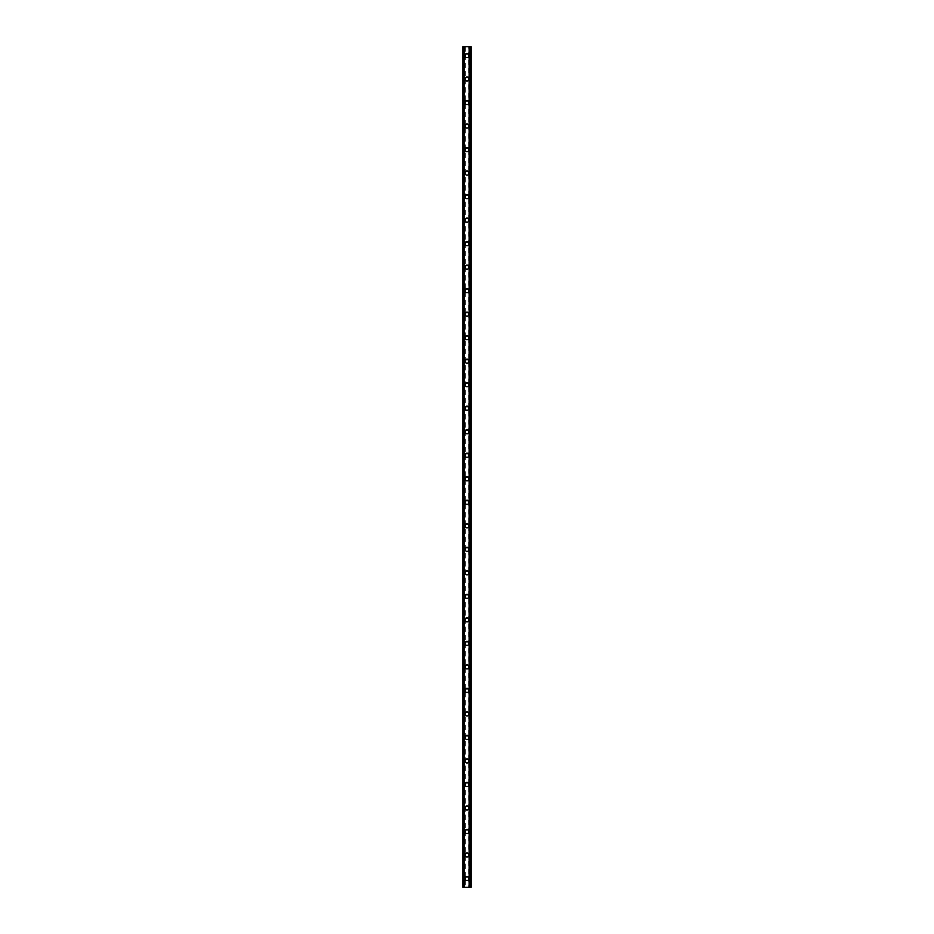 <?xml version="1.0" encoding="UTF-8"?>
<svg xmlns="http://www.w3.org/2000/svg" width="934" height="934" viewBox="0 0 934 934"><rect width="100%" height="100%" fill="white"/><g stroke="black" fill="none" stroke-linecap="round" stroke-linejoin="round"><path stroke-width="0.7" stroke-dasharray="4.67 3.5" d="M468.319 878.485A1.319 1.319 0 0 0 467 877.154A1.319 1.319 0 0 0 465.681 878.485A1.319 1.319 0 0 0 467 879.805A1.319 1.319 0 0 0 468.319 878.485A1.319 1.319 0 0 0 467 877.154A1.319 1.319 0 0 0 465.681 878.485A1.319 1.319 0 0 0 467 879.805A1.319 1.319 0 0 0 468.319 878.485M464.945 878.485A2.055 2.055 0 0 1 467 876.431A2.055 2.055 0 0 1 469.055 878.485A2.055 2.055 0 0 0 467 876.431A2.055 2.055 0 0 0 464.945 878.485A2.055 2.055 0 0 0 467 880.54A2.055 2.055 0 0 0 469.055 878.485A2.055 2.055 0 0 0 467 876.431A2.055 2.055 0 0 0 464.945 878.485A2.055 2.055 0 0 0 467 880.54A2.055 2.055 0 0 0 469.055 878.485A2.055 2.055 0 0 1 467 880.54A2.055 2.055 0 0 1 464.945 878.485M468.319 854.972A1.319 1.319 0 0 0 467 853.641A1.319 1.319 0 0 0 465.681 854.972A1.319 1.319 0 0 0 467 856.291A1.319 1.319 0 0 0 468.319 854.972A1.319 1.319 0 0 0 467 853.641A1.319 1.319 0 0 0 465.681 854.972A1.319 1.319 0 0 0 467 856.291A1.319 1.319 0 0 0 468.319 854.972M464.945 854.972A2.055 2.055 0 0 1 467 852.917A2.055 2.055 0 0 1 469.055 854.972A2.055 2.055 0 0 0 467 852.917A2.055 2.055 0 0 0 464.945 854.972A2.055 2.055 0 0 0 467 857.027A2.055 2.055 0 0 0 469.055 854.972A2.055 2.055 0 0 0 467 852.917A2.055 2.055 0 0 0 464.945 854.972A2.055 2.055 0 0 0 467 857.027A2.055 2.055 0 0 0 469.055 854.972A2.055 2.055 0 0 1 467 857.027A2.055 2.055 0 0 1 464.945 854.972M468.319 831.458A1.319 1.319 0 0 0 467 830.128A1.319 1.319 0 0 0 465.681 831.458A1.319 1.319 0 0 0 467 832.778A1.319 1.319 0 0 0 468.319 831.458A1.319 1.319 0 0 0 467 830.128A1.319 1.319 0 0 0 465.681 831.458A1.319 1.319 0 0 0 467 832.778A1.319 1.319 0 0 0 468.319 831.458M464.945 831.458A2.055 2.055 0 0 1 467 829.404A2.055 2.055 0 0 1 469.055 831.458A2.055 2.055 0 0 0 467 829.404A2.055 2.055 0 0 0 464.945 831.458A2.055 2.055 0 0 0 467 833.513A2.055 2.055 0 0 0 469.055 831.458A2.055 2.055 0 0 0 467 829.404A2.055 2.055 0 0 0 464.945 831.458A2.055 2.055 0 0 0 467 833.513A2.055 2.055 0 0 0 469.055 831.458A2.055 2.055 0 0 1 467 833.513A2.055 2.055 0 0 1 464.945 831.458M468.319 807.945A1.319 1.319 0 0 0 467 806.626A1.319 1.319 0 0 0 465.681 807.945A1.319 1.319 0 0 0 467 809.264A1.319 1.319 0 0 0 468.319 807.945A1.319 1.319 0 0 0 467 806.626A1.319 1.319 0 0 0 465.681 807.945A1.319 1.319 0 0 0 467 809.264A1.319 1.319 0 0 0 468.319 807.945M464.945 807.945A2.055 2.055 0 0 1 467 805.89A2.055 2.055 0 0 1 469.055 807.945A2.055 2.055 0 0 0 467 805.89A2.055 2.055 0 0 0 464.945 807.945A2.055 2.055 0 0 0 467 810A2.055 2.055 0 0 0 469.055 807.945A2.055 2.055 0 0 0 467 805.89A2.055 2.055 0 0 0 464.945 807.945A2.055 2.055 0 0 0 467 810A2.055 2.055 0 0 0 469.055 807.945A2.055 2.055 0 0 1 467 810A2.055 2.055 0 0 1 464.945 807.945M468.319 784.432A1.319 1.319 0 0 0 467 783.112A1.319 1.319 0 0 0 465.681 784.432A1.319 1.319 0 0 0 467 785.751A1.319 1.319 0 0 0 468.319 784.432A1.319 1.319 0 0 0 467 783.112A1.319 1.319 0 0 0 465.681 784.432A1.319 1.319 0 0 0 467 785.751A1.319 1.319 0 0 0 468.319 784.432M464.945 784.432A2.055 2.055 0 0 1 467 782.377A2.055 2.055 0 0 1 469.055 784.432A2.055 2.055 0 0 0 467 782.377A2.055 2.055 0 0 0 464.945 784.432A2.055 2.055 0 0 0 467 786.486A2.055 2.055 0 0 0 469.055 784.432A2.055 2.055 0 0 0 467 782.377A2.055 2.055 0 0 0 464.945 784.432A2.055 2.055 0 0 0 467 786.486A2.055 2.055 0 0 0 469.055 784.432A2.055 2.055 0 0 1 467 786.486A2.055 2.055 0 0 1 464.945 784.432M468.319 760.918A1.319 1.319 0 0 0 467 759.599A1.319 1.319 0 0 0 465.681 760.918A1.319 1.319 0 0 0 467 762.237A1.319 1.319 0 0 0 468.319 760.918A1.319 1.319 0 0 0 467 759.599A1.319 1.319 0 0 0 465.681 760.918A1.319 1.319 0 0 0 467 762.237A1.319 1.319 0 0 0 468.319 760.918M464.945 760.918A2.055 2.055 0 0 1 467 758.863A2.055 2.055 0 0 1 469.055 760.918A2.055 2.055 0 0 0 467 758.863A2.055 2.055 0 0 0 464.945 760.918A2.055 2.055 0 0 0 467 762.973A2.055 2.055 0 0 0 469.055 760.918A2.055 2.055 0 0 0 467 758.863A2.055 2.055 0 0 0 464.945 760.918A2.055 2.055 0 0 0 467 762.973A2.055 2.055 0 0 0 469.055 760.918A2.055 2.055 0 0 1 467 762.973A2.055 2.055 0 0 1 464.945 760.918M468.319 737.405A1.319 1.319 0 0 0 467 736.085A1.319 1.319 0 0 0 465.681 737.405A1.319 1.319 0 0 0 467 738.724A1.319 1.319 0 0 0 468.319 737.405A1.319 1.319 0 0 0 467 736.085A1.319 1.319 0 0 0 465.681 737.405A1.319 1.319 0 0 0 467 738.724A1.319 1.319 0 0 0 468.319 737.405M464.945 737.405A2.055 2.055 0 0 1 467 735.35A2.055 2.055 0 0 1 469.055 737.405A2.055 2.055 0 0 0 467 735.35A2.055 2.055 0 0 0 464.945 737.405A2.055 2.055 0 0 0 467 739.459A2.055 2.055 0 0 0 469.055 737.405A2.055 2.055 0 0 0 467 735.35A2.055 2.055 0 0 0 464.945 737.405A2.055 2.055 0 0 0 467 739.459A2.055 2.055 0 0 0 469.055 737.405A2.055 2.055 0 0 1 467 739.459A2.055 2.055 0 0 1 464.945 737.405M468.319 713.891A1.319 1.319 0 0 0 467 712.572A1.319 1.319 0 0 0 465.681 713.891A1.319 1.319 0 0 0 467 715.211A1.319 1.319 0 0 0 468.319 713.891A1.319 1.319 0 0 0 467 712.572A1.319 1.319 0 0 0 465.681 713.891A1.319 1.319 0 0 0 467 715.211A1.319 1.319 0 0 0 468.319 713.891M464.945 713.891A2.055 2.055 0 0 1 467 711.836A2.055 2.055 0 0 1 469.055 713.891A2.055 2.055 0 0 0 467 711.836A2.055 2.055 0 0 0 464.945 713.891A2.055 2.055 0 0 0 467 715.946A2.055 2.055 0 0 0 469.055 713.891A2.055 2.055 0 0 0 467 711.836A2.055 2.055 0 0 0 464.945 713.891A2.055 2.055 0 0 0 467 715.946A2.055 2.055 0 0 0 469.055 713.891A2.055 2.055 0 0 1 467 715.946A2.055 2.055 0 0 1 464.945 713.891M468.319 690.378A1.319 1.319 0 0 0 467 689.059A1.319 1.319 0 0 0 465.681 690.378A1.319 1.319 0 0 0 467 691.697A1.319 1.319 0 0 0 468.319 690.378A1.319 1.319 0 0 0 467 689.059A1.319 1.319 0 0 0 465.681 690.378A1.319 1.319 0 0 0 467 691.697A1.319 1.319 0 0 0 468.319 690.378M464.945 690.378A2.055 2.055 0 0 1 467 688.323A2.055 2.055 0 0 1 469.055 690.378A2.055 2.055 0 0 0 467 688.323A2.055 2.055 0 0 0 464.945 690.378A2.055 2.055 0 0 0 467 692.433A2.055 2.055 0 0 0 469.055 690.378A2.055 2.055 0 0 0 467 688.323A2.055 2.055 0 0 0 464.945 690.378A2.055 2.055 0 0 0 467 692.433A2.055 2.055 0 0 0 469.055 690.378A2.055 2.055 0 0 1 467 692.433A2.055 2.055 0 0 1 464.945 690.378M468.319 666.864A1.319 1.319 0 0 0 467 665.545A1.319 1.319 0 0 0 465.681 666.864A1.319 1.319 0 0 0 467 668.184A1.319 1.319 0 0 0 468.319 666.864A1.319 1.319 0 0 0 467 665.545A1.319 1.319 0 0 0 465.681 666.864A1.319 1.319 0 0 0 467 668.184A1.319 1.319 0 0 0 468.319 666.864M464.945 666.864A2.055 2.055 0 0 1 467 664.81A2.055 2.055 0 0 1 469.055 666.864A2.055 2.055 0 0 0 467 664.81A2.055 2.055 0 0 0 464.945 666.864A2.055 2.055 0 0 0 467 668.919A2.055 2.055 0 0 0 469.055 666.864A2.055 2.055 0 0 0 467 664.81A2.055 2.055 0 0 0 464.945 666.864A2.055 2.055 0 0 0 467 668.919A2.055 2.055 0 0 0 469.055 666.864A2.055 2.055 0 0 1 467 668.919A2.055 2.055 0 0 1 464.945 666.864M468.319 643.351A1.319 1.319 0 0 0 467 642.032A1.319 1.319 0 0 0 465.681 643.351A1.319 1.319 0 0 0 467 644.67A1.319 1.319 0 0 0 468.319 643.351A1.319 1.319 0 0 0 467 642.032A1.319 1.319 0 0 0 465.681 643.351A1.319 1.319 0 0 0 467 644.67A1.319 1.319 0 0 0 468.319 643.351M464.945 643.351A2.055 2.055 0 0 1 467 641.296A2.055 2.055 0 0 1 469.055 643.351A2.055 2.055 0 0 0 467 641.296A2.055 2.055 0 0 0 464.945 643.351A2.055 2.055 0 0 0 467 645.406A2.055 2.055 0 0 0 469.055 643.351A2.055 2.055 0 0 0 467 641.296A2.055 2.055 0 0 0 464.945 643.351A2.055 2.055 0 0 0 467 645.406A2.055 2.055 0 0 0 469.055 643.351A2.055 2.055 0 0 1 467 645.406A2.055 2.055 0 0 1 464.945 643.351M468.319 619.837A1.319 1.319 0 0 0 467 618.518A1.319 1.319 0 0 0 465.681 619.837A1.319 1.319 0 0 0 467 621.157A1.319 1.319 0 0 0 468.319 619.837A1.319 1.319 0 0 0 467 618.518A1.319 1.319 0 0 0 465.681 619.837A1.319 1.319 0 0 0 467 621.157A1.319 1.319 0 0 0 468.319 619.837M464.945 619.837A2.055 2.055 0 0 1 467 617.783A2.055 2.055 0 0 1 469.055 619.837A2.055 2.055 0 0 0 467 617.783A2.055 2.055 0 0 0 464.945 619.837A2.055 2.055 0 0 0 467 621.892A2.055 2.055 0 0 0 469.055 619.837A2.055 2.055 0 0 0 467 617.783A2.055 2.055 0 0 0 464.945 619.837A2.055 2.055 0 0 0 467 621.892A2.055 2.055 0 0 0 469.055 619.837A2.055 2.055 0 0 1 467 621.892A2.055 2.055 0 0 1 464.945 619.837M468.319 596.324A1.319 1.319 0 0 0 467 595.005A1.319 1.319 0 0 0 465.681 596.324A1.319 1.319 0 0 0 467 597.643A1.319 1.319 0 0 0 468.319 596.324A1.319 1.319 0 0 0 467 595.005A1.319 1.319 0 0 0 465.681 596.324A1.319 1.319 0 0 0 467 597.643A1.319 1.319 0 0 0 468.319 596.324M464.945 596.324A2.055 2.055 0 0 1 467 594.269A2.055 2.055 0 0 1 469.055 596.324A2.055 2.055 0 0 0 467 594.269A2.055 2.055 0 0 0 464.945 596.324A2.055 2.055 0 0 0 467 598.379A2.055 2.055 0 0 0 469.055 596.324A2.055 2.055 0 0 0 467 594.269A2.055 2.055 0 0 0 464.945 596.324A2.055 2.055 0 0 0 467 598.379A2.055 2.055 0 0 0 469.055 596.324A2.055 2.055 0 0 1 467 598.379A2.055 2.055 0 0 1 464.945 596.324M468.319 572.811A1.319 1.319 0 0 0 467 571.491A1.319 1.319 0 0 0 465.681 572.811A1.319 1.319 0 0 0 467 574.13A1.319 1.319 0 0 0 468.319 572.811A1.319 1.319 0 0 0 467 571.491A1.319 1.319 0 0 0 465.681 572.811A1.319 1.319 0 0 0 467 574.13A1.319 1.319 0 0 0 468.319 572.811M464.945 572.811A2.055 2.055 0 0 1 467 570.756A2.055 2.055 0 0 1 469.055 572.811A2.055 2.055 0 0 0 467 570.756A2.055 2.055 0 0 0 464.945 572.811A2.055 2.055 0 0 0 467 574.865A2.055 2.055 0 0 0 469.055 572.811A2.055 2.055 0 0 0 467 570.756A2.055 2.055 0 0 0 464.945 572.811A2.055 2.055 0 0 0 467 574.865A2.055 2.055 0 0 0 469.055 572.811A2.055 2.055 0 0 1 467 574.865A2.055 2.055 0 0 1 464.945 572.811M468.319 549.297A1.319 1.319 0 0 0 467 547.978A1.319 1.319 0 0 0 465.681 549.297A1.319 1.319 0 0 0 467 550.616A1.319 1.319 0 0 0 468.319 549.297A1.319 1.319 0 0 0 467 547.978A1.319 1.319 0 0 0 465.681 549.297A1.319 1.319 0 0 0 467 550.616A1.319 1.319 0 0 0 468.319 549.297M464.945 549.297A2.055 2.055 0 0 1 467 547.242A2.055 2.055 0 0 1 469.055 549.297A2.055 2.055 0 0 0 467 547.242A2.055 2.055 0 0 0 464.945 549.297A2.055 2.055 0 0 0 467 551.352A2.055 2.055 0 0 0 469.055 549.297A2.055 2.055 0 0 0 467 547.242A2.055 2.055 0 0 0 464.945 549.297A2.055 2.055 0 0 0 467 551.352A2.055 2.055 0 0 0 469.055 549.297A2.055 2.055 0 0 1 467 551.352A2.055 2.055 0 0 1 464.945 549.297M468.319 525.784A1.319 1.319 0 0 0 467 524.464A1.319 1.319 0 0 0 465.681 525.784A1.319 1.319 0 0 0 467 527.103A1.319 1.319 0 0 0 468.319 525.784A1.319 1.319 0 0 0 467 524.464A1.319 1.319 0 0 0 465.681 525.784A1.319 1.319 0 0 0 467 527.103A1.319 1.319 0 0 0 468.319 525.784M464.945 525.784A2.055 2.055 0 0 1 467 523.729A2.055 2.055 0 0 1 469.055 525.784A2.055 2.055 0 0 0 467 523.729A2.055 2.055 0 0 0 464.945 525.784A2.055 2.055 0 0 0 467 527.838A2.055 2.055 0 0 0 469.055 525.784A2.055 2.055 0 0 0 467 523.729A2.055 2.055 0 0 0 464.945 525.784A2.055 2.055 0 0 0 467 527.838A2.055 2.055 0 0 0 469.055 525.784A2.055 2.055 0 0 1 467 527.838A2.055 2.055 0 0 1 464.945 525.784M468.319 502.27A1.319 1.319 0 0 0 467 500.951A1.319 1.319 0 0 0 465.681 502.27A1.319 1.319 0 0 0 467 503.589A1.319 1.319 0 0 0 468.319 502.27A1.319 1.319 0 0 0 467 500.951A1.319 1.319 0 0 0 465.681 502.27A1.319 1.319 0 0 0 467 503.589A1.319 1.319 0 0 0 468.319 502.27M464.945 502.27A2.055 2.055 0 0 1 467 500.215A2.055 2.055 0 0 1 469.055 502.27A2.055 2.055 0 0 0 467 500.215A2.055 2.055 0 0 0 464.945 502.27A2.055 2.055 0 0 0 467 504.325A2.055 2.055 0 0 0 469.055 502.27A2.055 2.055 0 0 0 467 500.215A2.055 2.055 0 0 0 464.945 502.27A2.055 2.055 0 0 0 467 504.325A2.055 2.055 0 0 0 469.055 502.27A2.055 2.055 0 0 1 467 504.325A2.055 2.055 0 0 1 464.945 502.27M468.319 478.757A1.319 1.319 0 0 0 467 477.437A1.319 1.319 0 0 0 465.681 478.757A1.319 1.319 0 0 0 467 480.076A1.319 1.319 0 0 0 468.319 478.757A1.319 1.319 0 0 0 467 477.437A1.319 1.319 0 0 0 465.681 478.757A1.319 1.319 0 0 0 467 480.076A1.319 1.319 0 0 0 468.319 478.757M464.945 478.757A2.055 2.055 0 0 1 467 476.702A2.055 2.055 0 0 1 469.055 478.757A2.055 2.055 0 0 0 467 476.702A2.055 2.055 0 0 0 464.945 478.757A2.055 2.055 0 0 0 467 480.812A2.055 2.055 0 0 0 469.055 478.757A2.055 2.055 0 0 0 467 476.702A2.055 2.055 0 0 0 464.945 478.757A2.055 2.055 0 0 0 467 480.812A2.055 2.055 0 0 0 469.055 478.757A2.055 2.055 0 0 1 467 480.812A2.055 2.055 0 0 1 464.945 478.757M468.319 455.243A1.319 1.319 0 0 0 467 453.924A1.319 1.319 0 0 0 465.681 455.243A1.319 1.319 0 0 0 467 456.563A1.319 1.319 0 0 0 468.319 455.243A1.319 1.319 0 0 0 467 453.924A1.319 1.319 0 0 0 465.681 455.243A1.319 1.319 0 0 0 467 456.563A1.319 1.319 0 0 0 468.319 455.243M464.945 455.243A2.055 2.055 0 0 1 467 453.188A2.055 2.055 0 0 1 469.055 455.243A2.055 2.055 0 0 0 467 453.188A2.055 2.055 0 0 0 464.945 455.243A2.055 2.055 0 0 0 467 457.298A2.055 2.055 0 0 0 469.055 455.243A2.055 2.055 0 0 0 467 453.188A2.055 2.055 0 0 0 464.945 455.243A2.055 2.055 0 0 0 467 457.298A2.055 2.055 0 0 0 469.055 455.243A2.055 2.055 0 0 1 467 457.298A2.055 2.055 0 0 1 464.945 455.243M468.319 431.73A1.319 1.319 0 0 0 467 430.411A1.319 1.319 0 0 0 465.681 431.73A1.319 1.319 0 0 0 467 433.049A1.319 1.319 0 0 0 468.319 431.73A1.319 1.319 0 0 0 467 430.411A1.319 1.319 0 0 0 465.681 431.73A1.319 1.319 0 0 0 467 433.049A1.319 1.319 0 0 0 468.319 431.73M464.945 431.73A2.055 2.055 0 0 1 467 429.675A2.055 2.055 0 0 1 469.055 431.73A2.055 2.055 0 0 0 467 429.675A2.055 2.055 0 0 0 464.945 431.73A2.055 2.055 0 0 0 467 433.785A2.055 2.055 0 0 0 469.055 431.73A2.055 2.055 0 0 0 467 429.675A2.055 2.055 0 0 0 464.945 431.73A2.055 2.055 0 0 0 467 433.785A2.055 2.055 0 0 0 469.055 431.73A2.055 2.055 0 0 1 467 433.785A2.055 2.055 0 0 1 464.945 431.73M468.319 408.216A1.319 1.319 0 0 0 467 406.897A1.319 1.319 0 0 0 465.681 408.216A1.319 1.319 0 0 0 467 409.536A1.319 1.319 0 0 0 468.319 408.216A1.319 1.319 0 0 0 467 406.897A1.319 1.319 0 0 0 465.681 408.216A1.319 1.319 0 0 0 467 409.536A1.319 1.319 0 0 0 468.319 408.216M464.945 408.216A2.055 2.055 0 0 1 467 406.162A2.055 2.055 0 0 1 469.055 408.216A2.055 2.055 0 0 0 467 406.162A2.055 2.055 0 0 0 464.945 408.216A2.055 2.055 0 0 0 467 410.271A2.055 2.055 0 0 0 469.055 408.216A2.055 2.055 0 0 0 467 406.162A2.055 2.055 0 0 0 464.945 408.216A2.055 2.055 0 0 0 467 410.271A2.055 2.055 0 0 0 469.055 408.216A2.055 2.055 0 0 1 467 410.271A2.055 2.055 0 0 1 464.945 408.216M468.319 384.703A1.319 1.319 0 0 0 467 383.384A1.319 1.319 0 0 0 465.681 384.703A1.319 1.319 0 0 0 467 386.022A1.319 1.319 0 0 0 468.319 384.703A1.319 1.319 0 0 0 467 383.384A1.319 1.319 0 0 0 465.681 384.703A1.319 1.319 0 0 0 467 386.022A1.319 1.319 0 0 0 468.319 384.703M464.945 384.703A2.055 2.055 0 0 1 467 382.648A2.055 2.055 0 0 1 469.055 384.703A2.055 2.055 0 0 0 467 382.648A2.055 2.055 0 0 0 464.945 384.703A2.055 2.055 0 0 0 467 386.758A2.055 2.055 0 0 0 469.055 384.703A2.055 2.055 0 0 0 467 382.648A2.055 2.055 0 0 0 464.945 384.703A2.055 2.055 0 0 0 467 386.758A2.055 2.055 0 0 0 469.055 384.703A2.055 2.055 0 0 1 467 386.758A2.055 2.055 0 0 1 464.945 384.703M468.319 361.189A1.319 1.319 0 0 0 467 359.87A1.319 1.319 0 0 0 465.681 361.189A1.319 1.319 0 0 0 467 362.509A1.319 1.319 0 0 0 468.319 361.189A1.319 1.319 0 0 0 467 359.87A1.319 1.319 0 0 0 465.681 361.189A1.319 1.319 0 0 0 467 362.509A1.319 1.319 0 0 0 468.319 361.189M464.945 361.189A2.055 2.055 0 0 1 467 359.135A2.055 2.055 0 0 1 469.055 361.189A2.055 2.055 0 0 0 467 359.135A2.055 2.055 0 0 0 464.945 361.189A2.055 2.055 0 0 0 467 363.244A2.055 2.055 0 0 0 469.055 361.189A2.055 2.055 0 0 0 467 359.135A2.055 2.055 0 0 0 464.945 361.189A2.055 2.055 0 0 0 467 363.244A2.055 2.055 0 0 0 469.055 361.189A2.055 2.055 0 0 1 467 363.244A2.055 2.055 0 0 1 464.945 361.189M468.319 337.676A1.319 1.319 0 0 0 467 336.357A1.319 1.319 0 0 0 465.681 337.676A1.319 1.319 0 0 0 467 338.995A1.319 1.319 0 0 0 468.319 337.676A1.319 1.319 0 0 0 467 336.357A1.319 1.319 0 0 0 465.681 337.676A1.319 1.319 0 0 0 467 338.995A1.319 1.319 0 0 0 468.319 337.676M464.945 337.676A2.055 2.055 0 0 1 467 335.621A2.055 2.055 0 0 1 469.055 337.676A2.055 2.055 0 0 0 467 335.621A2.055 2.055 0 0 0 464.945 337.676A2.055 2.055 0 0 0 467 339.731A2.055 2.055 0 0 0 469.055 337.676A2.055 2.055 0 0 0 467 335.621A2.055 2.055 0 0 0 464.945 337.676A2.055 2.055 0 0 0 467 339.731A2.055 2.055 0 0 0 469.055 337.676A2.055 2.055 0 0 1 467 339.731A2.055 2.055 0 0 1 464.945 337.676M468.319 314.163A1.319 1.319 0 0 0 467 312.843A1.319 1.319 0 0 0 465.681 314.163A1.319 1.319 0 0 0 467 315.482A1.319 1.319 0 0 0 468.319 314.163A1.319 1.319 0 0 0 467 312.843A1.319 1.319 0 0 0 465.681 314.163A1.319 1.319 0 0 0 467 315.482A1.319 1.319 0 0 0 468.319 314.163M464.945 314.163A2.055 2.055 0 0 1 467 312.108A2.055 2.055 0 0 1 469.055 314.163A2.055 2.055 0 0 0 467 312.108A2.055 2.055 0 0 0 464.945 314.163A2.055 2.055 0 0 0 467 316.217A2.055 2.055 0 0 0 469.055 314.163A2.055 2.055 0 0 0 467 312.108A2.055 2.055 0 0 0 464.945 314.163A2.055 2.055 0 0 0 467 316.217A2.055 2.055 0 0 0 469.055 314.163A2.055 2.055 0 0 1 467 316.217A2.055 2.055 0 0 1 464.945 314.163M468.319 290.649A1.319 1.319 0 0 0 467 289.33A1.319 1.319 0 0 0 465.681 290.649A1.319 1.319 0 0 0 467 291.968A1.319 1.319 0 0 0 468.319 290.649A1.319 1.319 0 0 0 467 289.33A1.319 1.319 0 0 0 465.681 290.649A1.319 1.319 0 0 0 467 291.968A1.319 1.319 0 0 0 468.319 290.649M464.945 290.649A2.055 2.055 0 0 1 467 288.594A2.055 2.055 0 0 1 469.055 290.649A2.055 2.055 0 0 0 467 288.594A2.055 2.055 0 0 0 464.945 290.649A2.055 2.055 0 0 0 467 292.704A2.055 2.055 0 0 0 469.055 290.649A2.055 2.055 0 0 0 467 288.594A2.055 2.055 0 0 0 464.945 290.649A2.055 2.055 0 0 0 467 292.704A2.055 2.055 0 0 0 469.055 290.649A2.055 2.055 0 0 1 467 292.704A2.055 2.055 0 0 1 464.945 290.649M468.319 267.136A1.319 1.319 0 0 0 467 265.816A1.319 1.319 0 0 0 465.681 267.136A1.319 1.319 0 0 0 467 268.455A1.319 1.319 0 0 0 468.319 267.136A1.319 1.319 0 0 0 467 265.816A1.319 1.319 0 0 0 465.681 267.136A1.319 1.319 0 0 0 467 268.455A1.319 1.319 0 0 0 468.319 267.136M464.945 267.136A2.055 2.055 0 0 1 467 265.081A2.055 2.055 0 0 1 469.055 267.136A2.055 2.055 0 0 0 467 265.081A2.055 2.055 0 0 0 464.945 267.136A2.055 2.055 0 0 0 467 269.19A2.055 2.055 0 0 0 469.055 267.136A2.055 2.055 0 0 0 467 265.081A2.055 2.055 0 0 0 464.945 267.136A2.055 2.055 0 0 0 467 269.19A2.055 2.055 0 0 0 469.055 267.136A2.055 2.055 0 0 1 467 269.19A2.055 2.055 0 0 1 464.945 267.136M468.319 243.622A1.319 1.319 0 0 0 467 242.303A1.319 1.319 0 0 0 465.681 243.622A1.319 1.319 0 0 0 467 244.942A1.319 1.319 0 0 0 468.319 243.622A1.319 1.319 0 0 0 467 242.303A1.319 1.319 0 0 0 465.681 243.622A1.319 1.319 0 0 0 467 244.942A1.319 1.319 0 0 0 468.319 243.622M464.945 243.622A2.055 2.055 0 0 1 467 241.567A2.055 2.055 0 0 1 469.055 243.622A2.055 2.055 0 0 0 467 241.567A2.055 2.055 0 0 0 464.945 243.622A2.055 2.055 0 0 0 467 245.677A2.055 2.055 0 0 0 469.055 243.622A2.055 2.055 0 0 0 467 241.567A2.055 2.055 0 0 0 464.945 243.622A2.055 2.055 0 0 0 467 245.677A2.055 2.055 0 0 0 469.055 243.622A2.055 2.055 0 0 1 467 245.677A2.055 2.055 0 0 1 464.945 243.622M468.319 220.109A1.319 1.319 0 0 0 467 218.79A1.319 1.319 0 0 0 465.681 220.109A1.319 1.319 0 0 0 467 221.428A1.319 1.319 0 0 0 468.319 220.109A1.319 1.319 0 0 0 467 218.79A1.319 1.319 0 0 0 465.681 220.109A1.319 1.319 0 0 0 467 221.428A1.319 1.319 0 0 0 468.319 220.109M464.945 220.109A2.055 2.055 0 0 1 467 218.054A2.055 2.055 0 0 1 469.055 220.109A2.055 2.055 0 0 0 467 218.054A2.055 2.055 0 0 0 464.945 220.109A2.055 2.055 0 0 0 467 222.164A2.055 2.055 0 0 0 469.055 220.109A2.055 2.055 0 0 0 467 218.054A2.055 2.055 0 0 0 464.945 220.109A2.055 2.055 0 0 0 467 222.164A2.055 2.055 0 0 0 469.055 220.109A2.055 2.055 0 0 1 467 222.164A2.055 2.055 0 0 1 464.945 220.109M468.319 196.595A1.319 1.319 0 0 0 467 195.276A1.319 1.319 0 0 0 465.681 196.595A1.319 1.319 0 0 0 467 197.915A1.319 1.319 0 0 0 468.319 196.595A1.319 1.319 0 0 0 467 195.276A1.319 1.319 0 0 0 465.681 196.595A1.319 1.319 0 0 0 467 197.915A1.319 1.319 0 0 0 468.319 196.595M464.945 196.595A2.055 2.055 0 0 1 467 194.541A2.055 2.055 0 0 1 469.055 196.595A2.055 2.055 0 0 0 467 194.541A2.055 2.055 0 0 0 464.945 196.595A2.055 2.055 0 0 0 467 198.65A2.055 2.055 0 0 0 469.055 196.595A2.055 2.055 0 0 0 467 194.541A2.055 2.055 0 0 0 464.945 196.595A2.055 2.055 0 0 0 467 198.65A2.055 2.055 0 0 0 469.055 196.595A2.055 2.055 0 0 1 467 198.65A2.055 2.055 0 0 1 464.945 196.595M468.319 173.082A1.319 1.319 0 0 0 467 171.763A1.319 1.319 0 0 0 465.681 173.082A1.319 1.319 0 0 0 467 174.401A1.319 1.319 0 0 0 468.319 173.082A1.319 1.319 0 0 0 467 171.763A1.319 1.319 0 0 0 465.681 173.082A1.319 1.319 0 0 0 467 174.401A1.319 1.319 0 0 0 468.319 173.082M464.945 173.082A2.055 2.055 0 0 1 467 171.027A2.055 2.055 0 0 1 469.055 173.082A2.055 2.055 0 0 0 467 171.027A2.055 2.055 0 0 0 464.945 173.082A2.055 2.055 0 0 0 467 175.137A2.055 2.055 0 0 0 469.055 173.082A2.055 2.055 0 0 0 467 171.027A2.055 2.055 0 0 0 464.945 173.082A2.055 2.055 0 0 0 467 175.137A2.055 2.055 0 0 0 469.055 173.082A2.055 2.055 0 0 1 467 175.137A2.055 2.055 0 0 1 464.945 173.082M468.319 149.568A1.319 1.319 0 0 0 467 148.249A1.319 1.319 0 0 0 465.681 149.568A1.319 1.319 0 0 0 467 150.888A1.319 1.319 0 0 0 468.319 149.568A1.319 1.319 0 0 0 467 148.249A1.319 1.319 0 0 0 465.681 149.568A1.319 1.319 0 0 0 467 150.888A1.319 1.319 0 0 0 468.319 149.568M464.945 149.568A2.055 2.055 0 0 1 467 147.514A2.055 2.055 0 0 1 469.055 149.568A2.055 2.055 0 0 0 467 147.514A2.055 2.055 0 0 0 464.945 149.568A2.055 2.055 0 0 0 467 151.623A2.055 2.055 0 0 0 469.055 149.568A2.055 2.055 0 0 0 467 147.514A2.055 2.055 0 0 0 464.945 149.568A2.055 2.055 0 0 0 467 151.623A2.055 2.055 0 0 0 469.055 149.568A2.055 2.055 0 0 1 467 151.623A2.055 2.055 0 0 1 464.945 149.568M468.319 126.055A1.319 1.319 0 0 0 467 124.736A1.319 1.319 0 0 0 465.681 126.055A1.319 1.319 0 0 0 467 127.374A1.319 1.319 0 0 0 468.319 126.055A1.319 1.319 0 0 0 467 124.736A1.319 1.319 0 0 0 465.681 126.055A1.319 1.319 0 0 0 467 127.374A1.319 1.319 0 0 0 468.319 126.055M464.945 126.055A2.055 2.055 0 0 1 467 124A2.055 2.055 0 0 1 469.055 126.055A2.055 2.055 0 0 0 467 124A2.055 2.055 0 0 0 464.945 126.055A2.055 2.055 0 0 0 467 128.11A2.055 2.055 0 0 0 469.055 126.055A2.055 2.055 0 0 0 467 124A2.055 2.055 0 0 0 464.945 126.055A2.055 2.055 0 0 0 467 128.11A2.055 2.055 0 0 0 469.055 126.055A2.055 2.055 0 0 1 467 128.11A2.055 2.055 0 0 1 464.945 126.055M468.319 102.542A1.319 1.319 0 0 0 467 101.222A1.319 1.319 0 0 0 465.681 102.542A1.319 1.319 0 0 0 467 103.872A1.319 1.319 0 0 0 468.319 102.542A1.319 1.319 0 0 0 467 101.222A1.319 1.319 0 0 0 465.681 102.542A1.319 1.319 0 0 0 467 103.872A1.319 1.319 0 0 0 468.319 102.542M464.945 102.542A2.055 2.055 0 0 1 467 100.487A2.055 2.055 0 0 1 469.055 102.542A2.055 2.055 0 0 0 467 100.487A2.055 2.055 0 0 0 464.945 102.542A2.055 2.055 0 0 0 467 104.596A2.055 2.055 0 0 0 469.055 102.542A2.055 2.055 0 0 0 467 100.487A2.055 2.055 0 0 0 464.945 102.542A2.055 2.055 0 0 0 467 104.596A2.055 2.055 0 0 0 469.055 102.542A2.055 2.055 0 0 1 467 104.596A2.055 2.055 0 0 1 464.945 102.542M468.319 79.028A1.319 1.319 0 0 0 467 77.709A1.319 1.319 0 0 0 465.681 79.028A1.319 1.319 0 0 0 467 80.359A1.319 1.319 0 0 0 468.319 79.028A1.319 1.319 0 0 0 467 77.709A1.319 1.319 0 0 0 465.681 79.028A1.319 1.319 0 0 0 467 80.359A1.319 1.319 0 0 0 468.319 79.028M464.945 79.028A2.055 2.055 0 0 1 467 76.973A2.055 2.055 0 0 1 469.055 79.028A2.055 2.055 0 0 0 467 76.973A2.055 2.055 0 0 0 464.945 79.028A2.055 2.055 0 0 0 467 81.083A2.055 2.055 0 0 0 469.055 79.028A2.055 2.055 0 0 0 467 76.973A2.055 2.055 0 0 0 464.945 79.028A2.055 2.055 0 0 0 467 81.083A2.055 2.055 0 0 0 469.055 79.028A2.055 2.055 0 0 1 467 81.083A2.055 2.055 0 0 1 464.945 79.028M468.319 55.515A1.319 1.319 0 0 0 467 54.195A1.319 1.319 0 0 0 465.681 55.515A1.319 1.319 0 0 0 467 56.846A1.319 1.319 0 0 0 468.319 55.515A1.319 1.319 0 0 0 467 54.195A1.319 1.319 0 0 0 465.681 55.515A1.319 1.319 0 0 0 467 56.846A1.319 1.319 0 0 0 468.319 55.515M464.945 55.515A2.055 2.055 0 0 1 467 53.46A2.055 2.055 0 0 1 469.055 55.515A2.055 2.055 0 0 0 467 53.46A2.055 2.055 0 0 0 464.945 55.515A2.055 2.055 0 0 0 467 57.569A2.055 2.055 0 0 0 469.055 55.515A2.055 2.055 0 0 0 467 53.46A2.055 2.055 0 0 0 464.945 55.515A2.055 2.055 0 0 0 467 57.569A2.055 2.055 0 0 0 469.055 55.515A2.055 2.055 0 0 1 467 57.569A2.055 2.055 0 0 1 464.945 55.515M468.027 46.7L467.257 46.7L468.027 46.7M467.257 46.7L468.121 46.7L467.257 46.7M466.65 46.7L465.716 46.7L466.65 46.7M465.716 46.7L466.743 46.7L465.716 46.7M468.634 46.7L471.11 46.7L469.802 46.7L469.802 887.3L471.11 887.3L462.89 887.3L464.198 887.3L462.937 887.3L462.89 46.7L468.634 46.7L468.634 887.3M463.357 46.7L464.268 46.7L462.89 46.7L463.357 887.3M462.89 46.7L462.89 887.3L462.937 46.7M469.93 46.7L471.063 46.7L471.11 887.3L469.942 887.3M469.802 46.7L469.732 887.3L469.802 46.7M465.973 887.3L466.743 887.3L465.973 887.3M466.743 887.3L465.879 887.3L466.743 887.3M471.11 887.3L471.11 46.7L471.063 887.3M464.268 887.3L464.268 46.7L464.268 887.3M465.365 46.7L465.365 887.3M465.225 46.7L465.225 887.3M464.863 46.7L464.863 887.3M464.723 46.7L464.723 887.3M463.322 46.7L463.322 887.3M464.14 46.7L464.14 887.3M464.07 46.7L464.07 887.3M469.86 46.7L469.86 887.3M469.732 46.7L469.732 887.3L469.732 46.7M470.678 46.7L470.678 887.3M469.277 46.7L469.277 887.3M469.137 46.7L469.137 887.3M468.775 46.7L468.775 887.3M462.949 46.7L462.949 887.3M464.198 46.7L464.198 887.3L464.198 46.7M463.252 46.7L463.252 887.3M470.748 46.7L470.748 887.3M470.643 46.7L470.643 887.3M471.051 46.7L471.051 887.3"/><path stroke-width="1.4" d="M464.945 878.485A2.055 2.055 0 0 1 467 876.431A2.055 2.055 0 0 1 469.055 878.485A2.055 2.055 0 0 1 467 880.54A2.055 2.055 0 0 1 464.945 878.485M464.945 854.972A2.055 2.055 0 0 1 467 852.917A2.055 2.055 0 0 1 469.055 854.972A2.055 2.055 0 0 1 467 857.027A2.055 2.055 0 0 1 464.945 854.972M464.945 831.458A2.055 2.055 0 0 1 467 829.404A2.055 2.055 0 0 1 469.055 831.458A2.055 2.055 0 0 1 467 833.513A2.055 2.055 0 0 1 464.945 831.458M464.945 807.945A2.055 2.055 0 0 1 467 805.89A2.055 2.055 0 0 1 469.055 807.945A2.055 2.055 0 0 1 467 810A2.055 2.055 0 0 1 464.945 807.945M464.945 784.432A2.055 2.055 0 0 1 467 782.377A2.055 2.055 0 0 1 469.055 784.432A2.055 2.055 0 0 1 467 786.486A2.055 2.055 0 0 1 464.945 784.432M464.945 760.918A2.055 2.055 0 0 1 467 758.863A2.055 2.055 0 0 1 469.055 760.918A2.055 2.055 0 0 1 467 762.973A2.055 2.055 0 0 1 464.945 760.918M464.945 737.405A2.055 2.055 0 0 1 467 735.35A2.055 2.055 0 0 1 469.055 737.405A2.055 2.055 0 0 1 467 739.459A2.055 2.055 0 0 1 464.945 737.405M464.945 713.891A2.055 2.055 0 0 1 467 711.836A2.055 2.055 0 0 1 469.055 713.891A2.055 2.055 0 0 1 467 715.946A2.055 2.055 0 0 1 464.945 713.891M464.945 690.378A2.055 2.055 0 0 1 467 688.323A2.055 2.055 0 0 1 469.055 690.378A2.055 2.055 0 0 1 467 692.433A2.055 2.055 0 0 1 464.945 690.378M464.945 666.864A2.055 2.055 0 0 1 467 664.81A2.055 2.055 0 0 1 469.055 666.864A2.055 2.055 0 0 1 467 668.919A2.055 2.055 0 0 1 464.945 666.864M464.945 643.351A2.055 2.055 0 0 1 467 641.296A2.055 2.055 0 0 1 469.055 643.351A2.055 2.055 0 0 1 467 645.406A2.055 2.055 0 0 1 464.945 643.351M464.945 619.837A2.055 2.055 0 0 1 467 617.783A2.055 2.055 0 0 1 469.055 619.837A2.055 2.055 0 0 1 467 621.892A2.055 2.055 0 0 1 464.945 619.837M464.945 596.324A2.055 2.055 0 0 1 467 594.269A2.055 2.055 0 0 1 469.055 596.324A2.055 2.055 0 0 1 467 598.379A2.055 2.055 0 0 1 464.945 596.324M464.945 572.811A2.055 2.055 0 0 1 467 570.756A2.055 2.055 0 0 1 469.055 572.811A2.055 2.055 0 0 1 467 574.865A2.055 2.055 0 0 1 464.945 572.811M464.945 549.297A2.055 2.055 0 0 1 467 547.242A2.055 2.055 0 0 1 469.055 549.297A2.055 2.055 0 0 1 467 551.352A2.055 2.055 0 0 1 464.945 549.297M464.945 525.784A2.055 2.055 0 0 1 467 523.729A2.055 2.055 0 0 1 469.055 525.784A2.055 2.055 0 0 1 467 527.838A2.055 2.055 0 0 1 464.945 525.784M464.945 502.27A2.055 2.055 0 0 1 467 500.215A2.055 2.055 0 0 1 469.055 502.27A2.055 2.055 0 0 1 467 504.325A2.055 2.055 0 0 1 464.945 502.27M464.945 478.757A2.055 2.055 0 0 1 467 476.702A2.055 2.055 0 0 1 469.055 478.757A2.055 2.055 0 0 1 467 480.812A2.055 2.055 0 0 1 464.945 478.757M464.945 455.243A2.055 2.055 0 0 1 467 453.188A2.055 2.055 0 0 1 469.055 455.243A2.055 2.055 0 0 1 467 457.298A2.055 2.055 0 0 1 464.945 455.243M464.945 431.73A2.055 2.055 0 0 1 467 429.675A2.055 2.055 0 0 1 469.055 431.73A2.055 2.055 0 0 1 467 433.785A2.055 2.055 0 0 1 464.945 431.73M464.945 408.216A2.055 2.055 0 0 1 467 406.162A2.055 2.055 0 0 1 469.055 408.216A2.055 2.055 0 0 1 467 410.271A2.055 2.055 0 0 1 464.945 408.216M464.945 384.703A2.055 2.055 0 0 1 467 382.648A2.055 2.055 0 0 1 469.055 384.703A2.055 2.055 0 0 1 467 386.758A2.055 2.055 0 0 1 464.945 384.703M464.945 361.189A2.055 2.055 0 0 1 467 359.135A2.055 2.055 0 0 1 469.055 361.189A2.055 2.055 0 0 1 467 363.244A2.055 2.055 0 0 1 464.945 361.189M464.945 337.676A2.055 2.055 0 0 1 467 335.621A2.055 2.055 0 0 1 469.055 337.676A2.055 2.055 0 0 1 467 339.731A2.055 2.055 0 0 1 464.945 337.676M464.945 314.163A2.055 2.055 0 0 1 467 312.108A2.055 2.055 0 0 1 469.055 314.163A2.055 2.055 0 0 1 467 316.217A2.055 2.055 0 0 1 464.945 314.163M464.945 290.649A2.055 2.055 0 0 1 467 288.594A2.055 2.055 0 0 1 469.055 290.649A2.055 2.055 0 0 1 467 292.704A2.055 2.055 0 0 1 464.945 290.649M464.945 267.136A2.055 2.055 0 0 1 467 265.081A2.055 2.055 0 0 1 469.055 267.136A2.055 2.055 0 0 1 467 269.19A2.055 2.055 0 0 1 464.945 267.136M464.945 243.622A2.055 2.055 0 0 1 467 241.567A2.055 2.055 0 0 1 469.055 243.622A2.055 2.055 0 0 1 467 245.677A2.055 2.055 0 0 1 464.945 243.622M464.945 220.109A2.055 2.055 0 0 1 467 218.054A2.055 2.055 0 0 1 469.055 220.109A2.055 2.055 0 0 1 467 222.164A2.055 2.055 0 0 1 464.945 220.109M464.945 196.595A2.055 2.055 0 0 1 467 194.541A2.055 2.055 0 0 1 469.055 196.595A2.055 2.055 0 0 1 467 198.65A2.055 2.055 0 0 1 464.945 196.595M464.945 173.082A2.055 2.055 0 0 1 467 171.027A2.055 2.055 0 0 1 469.055 173.082A2.055 2.055 0 0 1 467 175.137A2.055 2.055 0 0 1 464.945 173.082M464.945 149.568A2.055 2.055 0 0 1 467 147.514A2.055 2.055 0 0 1 469.055 149.568A2.055 2.055 0 0 1 467 151.623A2.055 2.055 0 0 1 464.945 149.568M464.945 126.055A2.055 2.055 0 0 1 467 124A2.055 2.055 0 0 1 469.055 126.055A2.055 2.055 0 0 1 467 128.11A2.055 2.055 0 0 1 464.945 126.055M464.945 102.542A2.055 2.055 0 0 1 467 100.487A2.055 2.055 0 0 1 469.055 102.542A2.055 2.055 0 0 1 467 104.596A2.055 2.055 0 0 1 464.945 102.542M464.945 79.028A2.055 2.055 0 0 1 467 76.973A2.055 2.055 0 0 1 469.055 79.028A2.055 2.055 0 0 1 467 81.083A2.055 2.055 0 0 1 464.945 79.028M464.945 55.515A2.055 2.055 0 0 1 467 53.46A2.055 2.055 0 0 1 469.055 55.515A2.055 2.055 0 0 1 467 57.569A2.055 2.055 0 0 1 464.945 55.515M470.643 46.7L462.89 46.7L462.89 887.3L471.11 887.3L471.11 46.7L470.643 887.3M464.058 46.7L464.07 887.3L464.058 46.7M471.11 46.7L471.11 887.3L471.063 46.7M469.942 887.3L469.93 46.7L469.942 887.3M462.89 887.3L462.89 46.7L462.937 887.3M464.256 46.7L464.256 887.3M469.744 46.7L469.744 887.3M463.252 46.7L463.252 887.3M463.357 46.7L463.357 887.3M464.116 46.7L464.116 887.3M469.884 46.7L469.884 887.3M470.748 46.7L470.748 887.3"/></g></svg>
